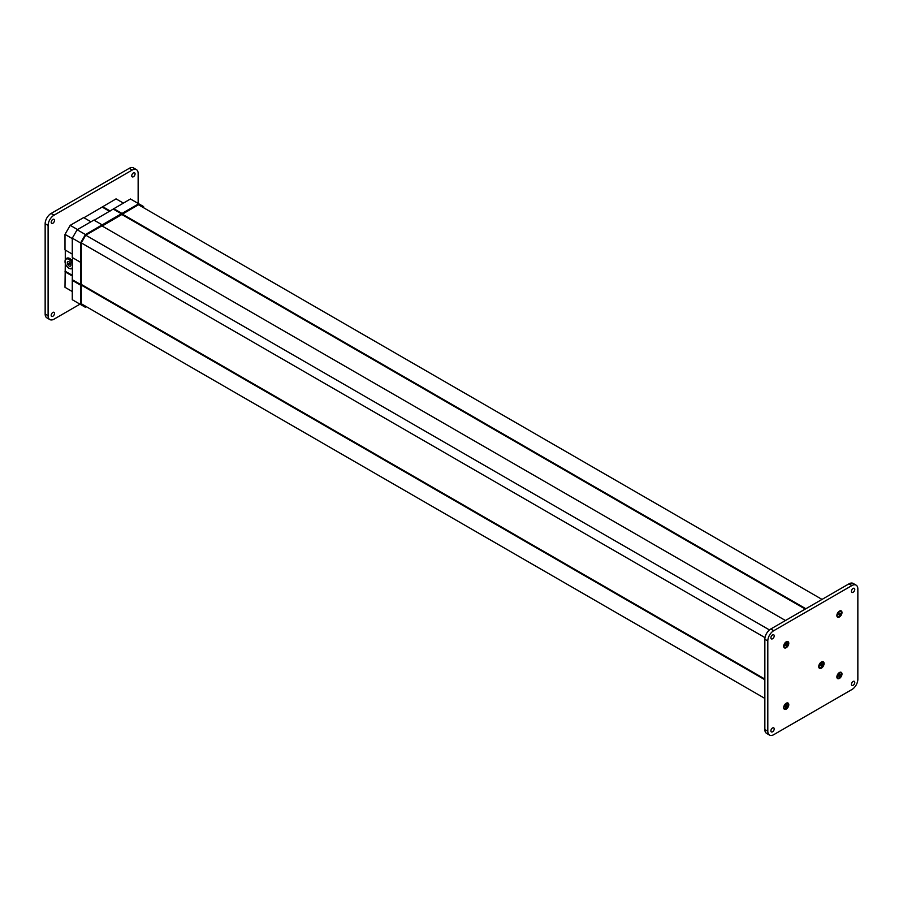 <?xml version="1.0" encoding="UTF-8"?>
<svg xmlns="http://www.w3.org/2000/svg" width="903" height="903" viewBox="0 0 903 903"><rect width="100%" height="100%" fill="white"/><g stroke="black" fill="none" stroke-linecap="round" stroke-linejoin="round"><path stroke-width="1.35" d="M821.403 661.978L821.403 661.978A3.77 2.178 -60 0 1 824.067 663.524A3.77 2.178 -60 0 1 821.403 668.141A3.77 2.178 -60 0 1 818.739 666.595A3.77 2.178 -60 0 1 821.403 661.978L821.403 661.978M839.429 611.105L839.429 611.105A3.601 2.077 -60 0 1 841.98 612.573A3.601 2.077 -60 0 1 839.429 616.986A3.601 2.077 -60 0 1 836.878 615.519A3.601 2.077 -60 0 1 839.429 611.105L839.429 611.105M839.429 672.532L839.429 672.532A3.601 2.077 -60 0 1 841.98 673.999A3.601 2.077 -60 0 1 839.429 678.413A3.601 2.077 -60 0 1 836.878 676.934A3.601 2.077 -60 0 1 839.429 672.532L839.429 672.532M786.231 703.234L786.231 703.234A3.601 2.077 -60 0 1 788.782 704.712A3.601 2.077 -60 0 1 786.231 709.126A3.601 2.077 -60 0 1 783.691 707.647A3.601 2.077 -60 0 1 786.231 703.234L786.231 703.234M786.231 641.819L786.231 641.819A3.601 2.077 -60 0 1 788.782 643.286A3.601 2.077 -60 0 1 786.231 647.699A3.601 2.077 -60 0 1 783.691 646.232A3.601 2.077 -60 0 1 786.231 641.819L786.231 641.819M772.55 731.791A2.348 1.354 120 0 0 774.085 729.726A2.348 1.354 120 0 0 773.724 727.852A2.348 1.354 120 0 0 772.55 727.965A2.348 1.354 120 0 0 771.015 730.03A2.348 1.354 120 0 0 771.376 731.915A2.348 1.354 120 0 0 772.55 731.791M772.55 638.771A2.348 1.354 120 0 0 774.085 636.705A2.348 1.354 120 0 0 773.724 634.82A2.348 1.354 120 0 0 772.55 634.944A2.348 1.354 120 0 0 771.015 637.01A2.348 1.354 120 0 0 771.376 638.884A2.348 1.354 120 0 0 772.55 638.771M853.109 592.266A2.348 1.354 120 0 0 854.644 590.19A2.348 1.354 120 0 0 854.283 588.316A2.348 1.354 120 0 0 853.109 588.429A2.348 1.354 120 0 0 851.574 590.494A2.348 1.354 120 0 0 851.935 592.379A2.348 1.354 120 0 0 853.109 592.266M853.109 685.287A2.348 1.354 120 0 0 854.644 683.221A2.348 1.354 120 0 0 854.283 681.336A2.348 1.354 120 0 0 853.109 681.449A2.348 1.354 120 0 0 851.574 683.526A2.348 1.354 120 0 0 851.935 685.4A2.348 1.354 120 0 0 853.109 685.287M857.85 679.27L857.85 588.982A8.375 4.831 120 0 0 856.112 585.144A8.375 4.831 120 0 0 851.924 585.562L773.736 630.7A8.375 4.831 120 0 0 767.81 640.961L767.81 731.249A8.375 4.831 120 0 0 769.548 735.087A8.375 4.831 120 0 0 773.736 734.67L851.924 689.52A8.375 4.831 120 0 0 857.85 679.27M856.112 585.144L853.154 583.428A8.375 4.831 120 0 0 848.967 583.846L770.778 628.996A8.375 4.831 120 0 0 764.852 639.256L764.852 729.534A8.375 4.831 120 0 0 766.591 733.371L769.548 735.087M135.066 173.873A2.348 1.354 -60 0 1 134.039 176.232A2.348 1.354 -60 0 1 132.233 176.864A2.348 1.354 -60 0 1 131.748 175.792A2.348 1.354 -60 0 1 132.775 173.432A2.348 1.354 -60 0 1 134.581 172.8A2.348 1.354 -60 0 1 135.066 173.873M54.507 220.388A2.348 1.354 -60 0 1 53.48 222.748A2.348 1.354 -60 0 1 51.674 223.368A2.348 1.354 -60 0 1 51.189 222.296A2.348 1.354 -60 0 1 52.216 219.937A2.348 1.354 -60 0 1 54.022 219.305A2.348 1.354 -60 0 1 54.507 220.388M54.507 313.409A2.348 1.354 -60 0 1 53.48 315.768A2.348 1.354 -60 0 1 51.674 316.4A2.348 1.354 -60 0 1 51.189 315.316A2.348 1.354 -60 0 1 52.216 312.957A2.348 1.354 -60 0 1 54.022 312.336A2.348 1.354 -60 0 1 54.507 313.409M79.983 304.164L54.033 319.154A8.375 4.831 -60 0 1 49.846 319.572A8.375 4.831 -60 0 1 48.107 315.734L48.107 225.445A8.375 4.831 -60 0 1 54.033 215.185L132.222 170.046A8.375 4.831 -60 0 1 136.409 169.629A8.375 4.831 -60 0 1 138.148 173.466L138.148 203.423M49.846 319.572L46.888 317.856A8.375 4.831 -60 0 1 45.15 314.018L45.15 223.73A8.375 4.831 -60 0 1 51.076 213.48L129.264 168.33A8.375 4.831 -60 0 1 133.452 167.913L136.409 169.629M822.012 599.411L138.441 204.755L102.186 226.032M805.848 608.746L122.277 214.09M805.25 609.085L121.984 214.598M785.463 620.508L101.892 225.863L85.729 235.186L81.281 242.896L81.281 303.758L85.729 306.32M769.446 629.933L85.729 235.186M764.999 637.631L81.281 242.896M764.852 679.067L81.575 284.58M764.852 679.745L81.281 285.088M764.852 698.414L81.281 303.758M69.136 261.802A2.596 1.501 -120 0 0 67.838 261.667A2.596 1.501 -120 0 0 67.443 263.755A2.596 1.501 -120 0 0 69.136 266.035A2.596 1.501 -120 0 0 70.434 266.171A2.596 1.501 -120 0 0 70.84 264.082A2.596 1.501 -120 0 0 69.136 261.802M66.562 258.427A5.779 3.341 60 0 1 66.845 258.224A5.779 3.341 60 0 1 69.734 258.518A5.779 3.341 60 0 1 72.579 261.486M65.287 263.518L64.993 287.312L72.274 291.522M90.943 221.788L83.652 217.578L70.208 225.344L64.993 234.374L64.993 249.894L72.274 254.104L65.287 250.063L65.287 259.635M123.339 203.085L116.058 198.874L83.945 217.747M110.189 211.009L102.603 206.64M109.602 211.358L102.31 207.148M77.489 229.554L70.208 225.344M72.274 238.573L64.993 234.374M72.579 275.483L65.287 271.272M72.579 276.16L64.993 271.78M821.098 662.17A2.969 1.716 -60 0 1 822.328 662.159A2.969 1.716 -60 0 1 822.441 662.238M821.075 662.441A2.969 1.716 120 0 0 819.134 665.059A2.969 1.716 120 0 0 819.585 667.452A2.969 1.716 120 0 0 821.075 667.306A2.969 1.716 120 0 0 823.017 664.676A2.969 1.716 120 0 0 822.565 662.294A2.969 1.716 120 0 0 821.075 662.441M819.472 667.373A2.969 1.716 -60 0 1 819.348 667.306A2.969 1.716 -60 0 1 818.75 666.245M820.838 663.953L821.414 664.281L821.312 663.366L821.312 665.421L820.477 664.935L819.89 665.827L820.003 665.218M821.414 664.281L822.261 663.919L821.662 664.8M820.127 664.901L821.312 666.098L821.312 665.421M821.312 666.098L820.477 665.488M820.477 664.935L820.838 664.326M820.635 664.032L822.261 664.461M839.192 672.679A2.969 1.716 -60 0 1 840.467 672.633A2.969 1.716 -60 0 1 840.58 672.712M839.226 672.916A2.969 1.716 120 0 0 837.273 675.546A2.969 1.716 120 0 0 837.736 677.927A2.969 1.716 120 0 0 839.226 677.781A2.969 1.716 120 0 0 841.167 675.162A2.969 1.716 120 0 0 840.704 672.769A2.969 1.716 120 0 0 839.226 672.916M837.623 677.848A2.969 1.716 -60 0 1 837.499 677.792A2.969 1.716 -60 0 1 836.889 676.663M838.989 674.428L839.564 674.755L839.463 673.841L839.463 675.895L838.627 675.421L838.04 676.302L838.153 675.692M839.564 674.755L840.411 674.394L839.813 675.286M838.277 675.388L839.463 676.584L839.463 675.895M839.463 676.584L838.627 675.963M838.627 675.421L838.989 674.801M838.774 674.507L840.411 674.936M786.005 703.381A2.969 1.716 -60 0 1 786.615 703.211A2.969 1.716 -60 0 1 787.281 703.347A2.969 1.716 -60 0 1 787.393 703.426M786.852 703.347A2.969 1.716 120 0 0 784.289 705.706A2.969 1.716 120 0 0 784.538 708.641A2.969 1.716 120 0 0 785.204 708.765A2.969 1.716 120 0 0 787.766 706.417A2.969 1.716 120 0 0 787.518 703.482A2.969 1.716 120 0 0 786.852 703.347M784.425 708.562A2.969 1.716 -60 0 1 784.301 708.494A2.969 1.716 -60 0 1 783.702 707.376M786.118 705.074L784.944 706.146M786.479 705.277L787.021 706.27L785.587 706.564M784.775 706.315L785.779 707.568L786.016 706.801M785.779 707.568L785.396 706.417M786.705 704.509L785.35 704.408L786.705 704.509M785.429 705.627L787.021 706.27M786.005 641.965A2.969 1.716 -60 0 1 787.281 641.92A2.969 1.716 -60 0 1 787.393 641.999M786.028 642.214A2.969 1.716 120 0 0 784.086 644.832A2.969 1.716 120 0 0 784.538 647.214A2.969 1.716 120 0 0 786.028 647.067A2.969 1.716 120 0 0 787.969 644.449A2.969 1.716 120 0 0 787.518 642.067A2.969 1.716 120 0 0 786.028 642.214M784.425 647.135A2.969 1.716 -60 0 1 784.301 647.079A2.969 1.716 -60 0 1 783.702 645.95M785.791 643.715L786.366 644.042L786.265 643.128L786.265 645.182L785.441 644.708L784.842 645.6L784.967 644.979M786.366 644.042L787.213 643.681L786.626 644.573M785.079 644.674L786.265 645.871L786.265 645.182M786.265 645.871L785.441 645.25M785.441 644.708L785.791 644.087M785.587 643.805L787.213 644.223M839.192 611.252A2.969 1.716 -60 0 1 839.214 611.241A2.969 1.716 -60 0 1 840.467 611.218A2.969 1.716 -60 0 1 840.58 611.286M839.451 611.376A2.969 1.716 120 0 0 837.329 613.972A2.969 1.716 120 0 0 837.736 616.501A2.969 1.716 120 0 0 838.989 616.478A2.969 1.716 120 0 0 841.122 613.882A2.969 1.716 120 0 0 840.704 611.354A2.969 1.716 120 0 0 839.451 611.376M837.623 616.422A2.969 1.716 -60 0 1 837.499 616.365A2.969 1.716 -60 0 1 836.889 615.248M839.09 612.855L838.074 614.175L838.605 614.48L838.074 614.164M839.519 613.103L840.377 613.679L839.395 614.537L838.458 613.995M838.187 614.029L839.327 615.259L839.395 614.537M839.327 615.259L838.605 614.48M838.752 613.193L840.377 613.679M143.6 207.735L143.6 206.573L138.735 203.762L85.435 234.543L80.57 242.963L80.57 304.503L85.435 307.313L86.44 306.738M138.735 203.762L130.438 198.976L94.194 220.253M121.984 213.435L113.688 208.649M121.691 213.955L113.394 209.169M102.186 224.87L93.889 220.084L77.139 229.746L72.274 238.178L72.274 257.513L80.57 262.31M85.435 234.543L77.139 229.746M80.57 242.963L72.274 238.178M80.864 262.48L72.579 257.694L72.274 280.381L72.274 299.717L80.57 304.503M80.864 284.648L72.579 279.862M80.57 285.167L72.274 280.381M851.924 585.562L848.967 583.846M773.736 630.7L770.778 628.996M767.81 640.961L764.852 639.256M767.81 731.249L764.852 729.534M45.15 314.018L48.107 315.734M45.15 223.73L48.107 225.445M51.076 213.48L54.033 215.185M129.264 168.33L132.222 170.046M69.136 263.236L69.734 262.897L70.321 263.924L69.734 264.263M72.579 265.132A5.362 3.093 -120 0 0 68.842 259.375A5.362 3.093 -120 0 0 65.05 261.565A5.362 3.093 -120 0 0 68.842 268.123A5.362 3.093 -120 0 0 72.579 266.678M65.061 261.396A5.779 3.341 60 0 1 66.246 258.574A5.779 3.341 60 0 1 69.136 258.856A5.779 3.341 60 0 1 72.579 263.01M66.845 258.224L66.246 258.574C64.034 261.689 64.926 264.94 68.933 268.315L72.026 268.586A5.779 3.341 60 0 1 69.136 268.293M785.587 705.796L786.479 706.315M839 613.498L839.779 613.95M69.949 262.48L69.317 262.852A0.835 0.835 0 0 0 69.317 264.308A0.835 0.835 0 0 0 70.152 264.308L70.784 263.936M820.161 665.127L820.737 665.466M838.3 675.602L838.876 675.941M785.113 644.9L785.689 645.227M838.198 614.119L838.819 614.469"/></g></svg>
